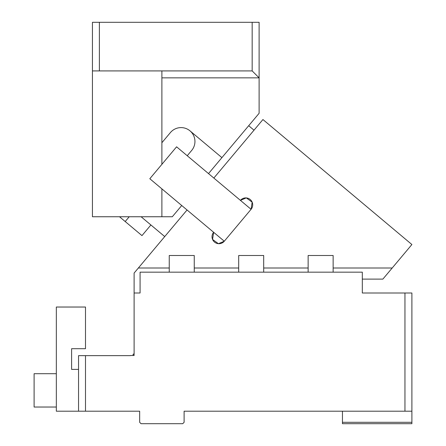 <?xml version="1.0" encoding="UTF-8"?>
<svg xmlns="http://www.w3.org/2000/svg" width="446" height="446" viewBox="0 0 446 446"><rect width="100%" height="100%" fill="white"/><g stroke="black" fill="none" stroke-linecap="round" stroke-linejoin="round"><path stroke-width="0.67" d="M404.951 293L411.892 293L411.892 411.201L404.951 411.201L404.951 293L362.308 293L362.308 272.166L140.083 272.166L140.083 293L134.107 293L134.107 355.501L131.007 355.501A4.165 4.165 0 0 1 129.942 355.64L85.498 355.64L85.498 411.201L78.552 411.201L78.552 355.64L85.498 355.64M85.498 411.201L139.665 411.201L139.665 422.312L141.053 423.7L182.721 423.7L184.109 422.312L184.109 411.201L404.951 411.201M342.45 422.312L342.45 423.7L411.892 423.7L411.892 422.312L342.45 422.312L342.45 411.201M411.892 411.201L411.892 422.312M169.246 272.166L169.246 255.502L194.25 255.502L194.25 272.166M238.694 272.166L238.694 255.502L263.697 255.502L263.697 272.166M308.141 272.166L308.141 255.502L333.14 255.502L333.14 272.166M78.552 369.394L71.605 369.394L71.605 348.7L85.498 348.7L85.498 307.032L56.33 307.032L56.33 411.201L78.552 411.201M56.33 373.698L34.108 373.698L34.108 407.031L56.33 407.031M134.107 354.113L133.137 354.113L133.137 355.501L134.107 355.501M129.942 355.64L131.007 355.501M150.899 224.968L141.973 235.611L125.198 221.534L129.217 216.75M119.495 216.75L125.198 221.534M252.168 70.914L161.887 70.914L161.887 77.855L259.115 77.855L252.168 70.914L252.168 22.3L259.115 22.3L259.115 113.295L208.516 173.594M92.439 22.3L99.386 22.3L99.386 70.914L92.439 70.914L92.439 22.3M252.168 22.3L99.386 22.3M161.887 77.855L161.887 164.34M161.887 188.864L161.887 216.75L92.439 216.75L92.439 70.914M161.887 142.731L170.417 132.562A13.887 13.887 0 0 1 189.985 130.851A13.887 13.887 0 0 1 191.696 150.419L187.236 155.738M161.887 70.914L99.386 70.914M189.985 130.851L221.907 157.633M161.887 216.75L172.301 216.75L181.728 205.511M134.107 293L134.107 273.069L187.052 209.977M362.308 279.112L382.874 279.112L411.892 244.531L262.939 119.539L213.835 178.06M392.196 268.001L333.14 268.001L392.196 268.001M308.141 268.001L263.697 268.001L308.141 268.001M238.694 268.001L194.25 268.001L238.694 268.001M169.246 268.001L138.36 268.001L169.246 268.001M218.462 243.689L224.288 241.225A6.946 6.946 0 0 1 214.504 242.078A6.946 6.946 0 0 1 213.651 232.299L212.558 239.43L218.395 243.683M246.237 197.912L240.433 200.377A6.946 6.946 0 0 1 250.217 199.524A6.946 6.946 0 0 1 251.076 209.302L252.168 202.183L246.354 197.924M251.076 209.302L224.288 241.225L149.811 178.729L176.594 146.812L251.076 209.302M248.69 125.716L254.008 130.176M141.103 216.75L164.73 236.575"/></g></svg>

